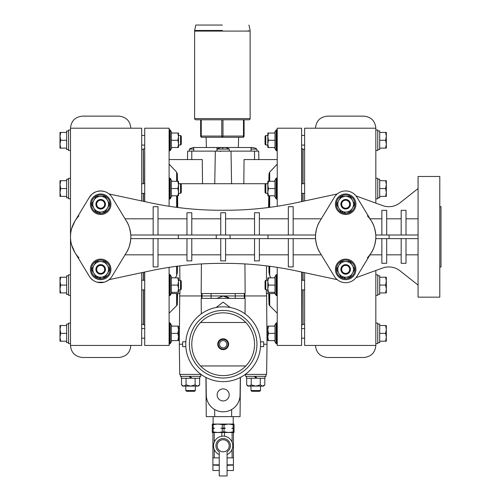 <?xml version="1.0" encoding="UTF-8"?>
<svg xmlns="http://www.w3.org/2000/svg" width="501" height="501" viewBox="0 0 501 501"><rect width="100%" height="100%" fill="white"/><g stroke="black" fill="none" stroke-linecap="round" stroke-linejoin="round"><path stroke-width="0.75" d="M186.053 378.255L186.053 384.887L183.786 386.102L182.733 386.102L181.525 384.887L183.786 386.102L190.58 386.102L195.108 384.887L195.108 378.255M240.405 377.428L240.06 416.632L206.268 416.632L205.93 377.428M201.045 374.397L179.721 374.397L179.295 344.225L182.633 344.225L182.614 341.807L185.833 341.807M185.833 346.654L182.608 346.636L182.633 344.225M240.849 377.19L240.28 377.491L240.06 395.12A16.896 16.896 0 0 1 223.164 411.809A16.896 16.896 0 0 1 206.268 395.12L206.055 377.491L205.479 377.19M266.632 293.536L266.613 295.947L179.721 295.947L179.696 293.536M185.833 341.788L182.614 341.807M182.608 346.636L185.833 346.636M245.033 313.864L245.139 298.364L201.189 298.364L201.302 313.864M260.501 341.807L263.714 341.807L263.695 344.225L267.033 344.225L266.613 374.397L245.29 374.397M213.113 416.632L213.113 424.059M233.222 416.632L233.222 424.059M180.322 374.397L180.322 376.326L200.838 376.326L200.838 374.397M201.465 298.364L201.465 293.536M244.933 263.933L245.139 293.536L201.189 293.536L201.396 263.933M179.778 265.881L179.878 280.322M179.94 289.854L179.972 293.536L171.286 293.536M301.608 201.602L301.608 128.2L277.235 128.2L277.235 206.262M277.235 267.365L277.235 345.433L301.608 345.433L301.608 272.03M144.72 272.03L144.72 345.433L169.1 345.433L169.1 267.365M169.1 206.262L169.1 128.2L144.72 128.2L144.72 201.602M211.096 293.536L211.078 298.364M216.808 298.364L223.17 296.072L229.521 298.364M235.232 293.536L235.257 298.364M220.784 296.323L221.461 296.197M222.281 296.104L224.072 296.11M230.178 307.476L223.164 302.141L216.15 307.476M224.542 296.154L226.652 296.63M227.598 297.012L229.433 298.277M263.695 344.225L263.72 346.636L260.495 346.654M217.735 424.059L212.305 424.059L212.305 424.754L217.735 424.059L224.041 424.754L228.594 424.059L217.735 424.059M234.03 424.059L228.594 424.059L233.153 424.754L234.03 424.754L234.03 424.059M177.41 266.181L177.329 272.607L176.621 275.644L175.375 277.848M263.714 341.807L260.495 341.788M263.72 346.636L260.501 346.636M270.953 277.848L269.707 275.644L268.999 272.607L268.918 266.181M277.235 164.109L269.707 172.087L268.999 173.847L268.818 181.299M243.818 183.71L244.056 159.575L277.235 159.575M275.049 293.536L266.363 293.536L266.388 289.854M266.451 280.322L266.551 265.881M169.1 159.575L202.272 159.575L202.51 183.71M177.511 181.299L177.329 173.847L176.621 172.087L169.1 164.109M269.707 293.536L268.999 293.536L269.707 293.536L269.707 305.679A2.411 2.411 0 0 1 268.999 304.038L268.999 293.536M202.022 298.364L202.047 293.536M176.621 293.536L176.621 305.679A2.411 2.411 0 0 0 177.329 304.038L177.329 293.536M245.49 374.397L245.49 376.326L266.006 376.326L266.006 374.397M185.752 344.225A37.412 37.412 0 0 0 223.164 381.637A37.412 37.412 0 0 0 260.576 344.225A37.412 37.412 0 0 0 223.164 306.812A37.412 37.412 0 0 0 185.752 344.225M217.133 394.913A6.037 6.037 0 0 0 223.164 400.944A6.037 6.037 0 0 0 229.201 394.913A6.037 6.037 0 0 0 223.164 388.876A6.037 6.037 0 0 0 217.133 394.913M199.874 376.326L199.874 378.255L191.933 378.255L190.004 376.326M189.146 376.326L191.081 378.255L181.287 378.255L181.287 376.326M244.87 298.364L244.87 293.536M267.816 183.71L178.513 183.71M177.573 195.785L177.767 207.495M268.567 207.495L268.761 195.785M187.474 159.575L187.625 151.127L254.546 151.127L254.546 159.575M254.546 151.127L258.704 151.127L258.854 159.575M234.03 424.754L234.03 428.029L231.775 428.28L234.03 428.53L234.03 428.029M234.03 428.53L234.03 431.806L228.594 432.501L224.041 431.806L217.735 432.501L212.305 431.806L212.305 432.501L212.906 432.501L212.906 457.845L214.221 457.845L214.221 449.416M227.085 465.091L233.422 464.84L233.422 432.501L234.03 432.501L234.03 431.806M233.153 428.029L233.153 424.754M224.041 424.754L224.041 428.029L220.916 428.28L224.041 428.53L225.419 428.28L224.041 428.029M224.041 428.53L224.041 431.806M233.153 431.806L233.153 428.53M222.287 428.029L222.287 424.754M213.175 424.754L213.175 428.029L212.305 428.029L212.305 424.754M212.305 428.029L212.305 428.53L214.553 428.28L213.175 428.029M213.175 428.53L213.175 431.806M222.287 431.806L222.287 428.53M212.305 431.806L212.305 428.53M191.689 378.017L190.837 378.017M186.053 384.887L190.58 386.102L197.375 386.102L199.636 384.887L199.636 378.255M231.011 151.127L231.581 183.71M301.608 325.425L301.734 289.916M301.608 148.202L303.055 149.317L303.055 183.71M215.324 151.127L214.754 183.71M144.72 325.425L143.273 324.31L143.273 289.916M144.72 148.202L144.601 183.71M265.042 376.326L265.042 378.255L257.101 378.255L255.172 376.326M254.32 376.326L256.249 378.255L246.454 378.255L246.454 376.326M224.479 436.214L224.479 432.501L232.107 432.501L232.107 442.139M234.03 428.28L231.775 428.28M225.419 428.28L220.916 428.28M214.221 442.139L214.221 432.501L221.849 432.501L221.849 436.214M214.553 428.28L212.305 428.28M256.957 344.225A33.792 33.792 0 0 1 223.164 378.017A33.792 33.792 0 0 1 189.372 344.225A33.792 33.792 0 0 1 223.164 310.432A33.792 33.792 0 0 1 256.957 344.225M195.108 384.887L197.375 386.102L198.427 386.102L199.636 384.887M181.525 384.887L181.525 378.255M198.54 385.757L197.688 386.077M268.467 277.848L267.816 281.468L267.816 277.848L274.999 277.848L274.999 292.327L267.816 292.327L267.816 288.708L268.467 292.327M251.032 151.127L251.032 147.507L224.698 147.507M227.792 148.346L227.792 147.507M193.712 147.538A11.611 11.611 0 0 0 192.691 147.745L192.678 147.726A11.629 11.629 0 0 0 189.434 149.079L189.253 151.114L193.712 151.114L193.712 147.507L216.958 147.507L216.958 151.051M222.5 149.079L222.5 147.476L221.88 147.476A11.611 11.611 0 0 0 220.384 147.745L220.377 147.726A11.629 11.629 0 0 0 217.127 149.079L216.952 151.114L229.383 151.114L229.201 149.079A11.629 11.629 0 0 0 225.951 147.726L225.945 147.745A11.611 11.611 0 0 0 224.454 147.476L223.828 147.476M251.032 149.079L256.9 149.079L257.076 151.127M268.467 181.299L267.816 184.919L267.816 181.299L274.999 181.299L274.999 195.785L267.816 195.785L267.816 192.159L268.467 195.785M268.467 326.12L267.816 329.739L267.816 326.12L274.999 326.12L274.999 340.605L267.816 340.605L267.816 336.985L268.467 340.605M268.467 133.028L267.816 136.648L267.816 133.028L274.999 133.028L274.999 147.507L267.816 147.507L267.816 143.887L268.467 147.507M303.055 289.916L303.055 324.31L301.734 325.218M177.868 147.507L178.513 143.887L178.513 147.507L171.336 147.507L171.336 133.028L178.513 133.028L178.513 136.648L177.868 133.028M177.868 292.327L178.513 288.708L178.513 292.327L171.336 292.327L171.336 277.848L178.513 277.848L178.513 281.468L177.868 277.848M177.868 340.605L178.513 336.985L178.513 340.605L171.336 340.605L171.336 326.12L178.513 326.12L178.513 329.739L177.868 326.12M177.868 195.785L178.513 192.159L178.513 195.785L171.336 195.785L171.336 181.299L178.513 181.299L178.513 184.919L177.868 181.299M143.273 183.71L143.273 149.317L144.601 148.415M260.276 384.887L262.543 386.102L247.907 386.102L246.692 384.887L248.953 386.102L251.22 384.887L255.748 386.102L260.276 384.887L260.276 378.255M256.863 378.017L256.005 378.017M251.22 384.887L251.22 378.255M233.422 432.501L232.107 432.501M224.479 432.501L221.849 432.501M214.221 432.501L212.906 432.501M200.525 365.949A31.375 31.375 0 0 0 254.546 344.225A31.375 31.375 0 0 0 200.525 322.5A31.375 31.375 0 0 0 200.525 365.949L245.809 365.949M268.467 285.088L267.816 288.708L267.816 281.468L268.467 285.088L274.999 285.088M220.39 151.127L220.396 151.609M223.828 147.745A11.348 10.158 180 0 0 223.164 147.726A11.348 10.158 180 0 0 222.5 147.745L222.5 147.476M217.127 149.079L229.201 149.079M223.828 147.507L222.5 147.507M221.63 147.507L216.958 147.507M189.434 149.079L193.712 149.079M196.135 147.507L196.755 147.476A11.611 11.611 0 0 1 196.999 147.507M256.9 149.079A11.629 11.629 0 0 0 253.65 147.726L253.644 147.745A11.611 11.611 0 0 0 252.147 147.476L251.527 147.476M251.527 147.745A11.348 10.158 180 0 0 251.032 147.726M249.329 147.507A11.611 11.611 0 0 1 249.573 147.476L250.199 147.507M268.467 188.539L267.816 192.159L267.816 184.919L268.467 188.539L274.999 188.539M268.467 333.359L267.816 336.985L267.816 329.739L268.467 333.359L274.999 333.359M268.467 140.267L267.816 143.887L267.816 136.648L268.467 140.267L274.999 140.267M303.055 193.367L303.055 201.289M303.055 272.337L303.055 280.259M177.868 140.267L178.513 136.648L178.513 143.887L177.868 140.267L171.336 140.267M177.868 285.088L178.513 281.468L178.513 288.708L177.868 285.088L171.336 285.088M177.868 333.359L178.513 329.739L178.513 336.985L177.868 333.359L171.336 333.359M177.868 188.539L178.513 184.919L178.513 192.159L177.868 188.539L171.336 188.539M143.273 280.259L143.273 272.337M143.273 201.289L143.273 193.367M263.595 386.102L264.81 384.887L263.595 386.102L262.543 386.102L264.81 384.887L264.81 378.255M263.714 385.757L262.856 386.077M247.907 386.102L246.692 384.887L246.692 378.255M232.107 449.416L232.107 457.845L233.422 457.845M227.085 457.845L232.107 457.845M214.221 457.845L219.244 457.845M195.346 390.536L194.595 391.287L186.566 391.287L185.815 390.536L195.346 390.536L195.346 386.102M185.815 390.536L185.815 386.102M193.937 147.507A11.611 11.611 0 0 1 194.181 147.476L194.808 147.507M143.273 149.317L141.702 149.317M143.273 324.31L141.702 324.31M228.594 344.225A5.43 5.43 0 0 1 223.164 349.654A5.43 5.43 0 0 1 217.735 344.225A5.43 5.43 0 0 1 223.164 338.795A5.43 5.43 0 0 1 228.594 344.225M245.809 322.5L200.525 322.5M315.486 345.433C316.15 352.71 320.17 356.731 327.554 357.501L363.764 357.501C371.135 356.743 375.155 352.723 375.831 345.433L304.627 345.433L304.627 272.676M304.627 200.951L304.627 128.2L375.831 128.2C375.168 120.916 371.147 116.896 363.764 116.132L327.554 116.132C320.189 116.883 316.162 120.904 315.486 128.2M130.842 128.2C130.185 120.923 126.158 116.896 118.775 116.132L82.571 116.132C75.2 116.883 71.173 120.904 70.497 128.2L141.702 128.2L141.702 200.951M141.702 272.676L141.702 345.433L70.497 345.433C71.161 352.71 75.181 356.731 82.571 357.501L118.775 357.501C126.146 356.75 130.166 352.723 130.842 345.433M259.762 391.287L260.514 390.536L259.762 391.287L251.74 391.287L250.982 390.536L260.514 390.536L260.514 386.102M251.74 391.287L250.982 390.536L250.982 386.102M219.244 464.84L212.906 464.84L212.906 457.845M233.422 464.84L227.085 464.84M375.831 203.13L375.831 128.2M375.831 345.433L375.831 270.496M381.862 254.827L370.02 254.827L371.46 252.46A30.173 30.173 0 0 0 371.46 221.173L370.02 218.805L381.862 218.805M293.16 218.805L321.298 218.805L319.863 221.173A30.173 30.173 0 0 0 319.863 252.46L321.298 254.827L293.16 254.827M354.088 279.658L354.89 278.938M70.497 128.2L70.497 345.433M97.238 191.407L100.67 190.956A13.276 13.276 0 0 0 89.322 197.344L74.874 221.173L71.618 228.669M89.322 197.344L91.996 194.181M92.654 193.649L95.591 191.964M153.168 218.805L125.031 218.805L126.471 221.173L112.024 197.344A13.276 13.276 0 0 0 100.67 190.956L104.102 191.407M105.742 191.964L107.27 192.71M128.037 224.104L128.325 224.749M78.945 215.875A30.173 30.173 0 0 0 74.874 252.46L89.322 276.283A13.276 13.276 0 0 0 112.024 276.283L126.471 252.46L125.031 254.827L153.168 254.827M108.692 279.978L105.761 281.662M104.12 282.22L97.25 282.226M95.61 281.675L94.075 280.923M92.66 279.984L90.274 277.654M78.945 257.752A30.173 30.173 0 0 1 74.874 252.46L71.618 244.958M219.244 465.091L212.906 464.84M227.085 454.601A9.657 9.657 0 0 0 223.164 436.127A9.657 9.657 0 0 0 219.244 454.601M227.993 344.225A4.828 4.828 0 0 1 223.164 349.053A4.828 4.828 0 0 1 218.336 344.225A4.828 4.828 0 0 1 223.164 339.396A4.828 4.828 0 0 1 227.993 344.225M109.086 193.968L150.143 202.761A337.918 337.918 0 0 0 220.947 210.263L225.381 210.263A337.918 337.918 0 0 0 296.185 202.761L337.242 193.968L336.415 194.701M418.072 235.007L375.775 235.007C375.055 228.832 373.614 224.223 371.46 221.173L357.013 197.344A13.276 13.276 0 0 0 334.311 197.344L319.863 221.173C317.697 224.235 316.263 228.844 315.542 235.007L130.786 235.007C130.066 228.832 128.625 224.223 126.471 221.173A30.173 30.173 0 0 1 126.471 252.46C128.632 249.392 130.072 244.782 130.786 238.626L178.3 238.626L178.3 235.007M315.542 235.007L315.542 238.626C316.263 244.795 317.703 249.404 319.863 252.46L334.311 276.283A13.276 13.276 0 0 0 357.013 276.283L371.46 252.46C373.621 249.392 375.061 244.782 375.775 238.626L389.108 238.626L389.108 235.007M74.593 221.642L73.303 224.11M92.209 194L91.439 194.689M337.242 279.664L296.185 270.866A337.918 337.918 0 0 0 225.381 263.363L220.947 263.363A337.918 337.918 0 0 0 150.143 270.866L109.086 279.664L109.863 278.976M213.507 465.091L219.244 465.341M232.821 465.091L227.085 465.341M227.085 451.864L227.085 475.95L219.244 475.95L219.244 451.864A7.239 7.239 0 0 1 223.164 438.538A7.239 7.239 0 0 1 227.085 451.864M219.544 344.225A3.62 3.62 0 0 0 223.164 347.844A3.62 3.62 0 0 0 226.784 344.225A3.62 3.62 0 0 0 223.164 340.605A3.62 3.62 0 0 0 219.544 344.225M406.004 210.326L401.176 210.326L406.004 210.326L406.004 235.007M418.072 188.539L400.042 202.792A18.105 18.105 0 0 1 382.632 205.604L356.017 195.929M386.691 210.326L381.862 210.326L386.691 210.326L386.691 235.007M373.314 224.749L372.907 223.853M356.136 196.073L356.962 197.269M375.831 130.01L377.76 130.01L377.76 150.525L375.831 150.525M377.76 178.281L375.831 178.281L377.76 178.281L377.76 198.797L375.831 198.797M377.76 274.83L375.831 274.83L377.76 274.83L377.76 295.346L375.831 295.346M375.831 323.101L377.76 323.101L377.76 343.617L375.831 343.617M153.168 235.007L153.168 206.7L157.997 206.7L157.997 235.007M186.961 218.805L157.997 218.805M186.961 235.007L186.961 212.743L191.789 212.743L191.789 235.007M220.753 218.805L191.789 218.805M220.753 235.007L220.753 212.743L225.582 212.743L225.582 235.007M254.546 218.805L225.582 218.805M254.546 235.007L254.546 212.743L259.368 212.743L259.368 235.007M288.332 218.805L259.368 218.805M293.16 235.007L293.16 206.7L288.332 206.7L288.332 235.007M418.072 218.805L406.004 218.805M400.042 202.792A18.105 18.105 0 0 1 382.632 205.604M401.176 218.805L386.691 218.805M386.691 254.827L401.176 254.827M386.691 238.626L386.691 263.301L381.862 263.301L381.862 238.626M418.072 285.088L400.042 270.834A18.105 18.105 0 0 0 382.632 268.022L356.017 277.698M406.004 254.827L418.072 254.827M406.004 238.626L406.004 263.301L401.176 263.301L401.176 238.626M288.332 238.626L288.332 266.933L293.16 266.933L293.16 238.626M259.368 254.827L288.332 254.827M259.368 238.626L259.368 260.883L254.546 260.883L254.546 238.626M225.582 254.827L254.546 254.827M225.582 238.626L225.582 260.883L220.753 260.883L220.753 238.626M191.789 254.827L220.753 254.827M191.789 238.626L191.789 260.883L186.961 260.883L186.961 238.626M157.997 254.827L186.961 254.827M157.997 238.626L157.997 266.933L153.168 266.933L153.168 238.626M68.568 198.797L70.497 198.797L68.568 198.797L68.568 178.281L70.497 178.281M68.568 295.346L70.497 295.346L68.568 295.346L68.568 274.83L70.497 274.83M70.497 343.617L68.568 343.617L68.568 323.101L70.497 323.101M91.27 194.858L90.199 196.073M89.873 196.505L89.522 197.018M70.497 150.525L68.568 150.525L68.568 130.01L70.497 130.01M74.899 252.504L73.021 248.884M227.085 470.52L233.422 470.52L233.422 465.341M219.244 470.52L212.906 470.52L212.906 465.341M367.383 257.752A30.173 30.173 0 0 0 371.46 252.46M371.46 221.173A30.173 30.173 0 0 0 367.383 215.875M355.171 194.97L356.18 196.135M355.278 278.543L356.217 277.441M418.072 176.471L418.072 297.156L439.79 297.156L439.79 176.471L418.072 176.471L439.79 176.471M345.659 193.975A10.258 10.258 0 0 0 335.401 204.233A10.258 10.258 0 0 0 345.659 214.491A10.258 10.258 0 0 0 355.917 204.233A10.258 10.258 0 0 0 345.659 193.975M345.659 259.142A10.258 10.258 0 0 0 335.401 269.4A10.258 10.258 0 0 0 345.659 279.658A10.258 10.258 0 0 0 355.917 269.4A10.258 10.258 0 0 0 345.659 259.142M381.862 235.007L381.862 210.326M401.176 235.007L401.176 210.326M90.712 278.18L91.169 278.669M100.67 259.142A10.258 10.258 0 0 0 90.412 269.4A10.258 10.258 0 0 0 100.67 279.658A10.258 10.258 0 0 0 110.928 269.4A10.258 10.258 0 0 0 100.67 259.142M100.67 214.491A10.258 10.258 0 0 0 110.928 204.233A10.258 10.258 0 0 0 100.67 193.975A10.258 10.258 0 0 0 90.412 204.233A10.258 10.258 0 0 0 100.67 214.491M223.164 439.746A6.037 6.037 0 0 0 217.133 445.777A6.037 6.037 0 0 0 223.164 451.814A6.037 6.037 0 0 0 229.201 445.777A6.037 6.037 0 0 0 223.164 439.746M378.687 197.826L379.695 197.814L378.687 197.826M379.695 179.245L377.76 179.245L379.695 179.245L379.695 197.814M379.695 197.72L377.76 197.832M379.695 275.794L377.76 275.794L379.695 275.794L379.695 294.269L377.76 294.381M378.687 294.369L379.695 294.363L378.687 294.369M379.695 149.561L377.76 149.561M378.687 149.548L379.113 149.561M379.695 149.448L379.695 130.974L377.76 130.974M377.76 324.072L379.695 324.072L379.695 342.546L377.76 342.653M379.695 342.653L379.113 342.653L379.695 342.653M378.687 342.646L379.113 342.653M418.072 238.626L389.108 238.626M315.542 238.626L178.3 238.626M68.067 294.381L68.568 294.381M68.568 275.794L66.639 275.794L66.639 294.381L68.568 294.281M68.067 197.832L68.568 197.82M66.639 197.832L67.215 197.832L66.639 197.832L66.639 179.245L68.568 179.245M68.568 197.732L67.215 197.832M68.568 342.552L66.639 342.653L66.639 324.072L68.568 324.072M68.067 342.653L67.641 342.646M66.639 294.381L67.215 294.381M68.568 149.461L66.639 149.561L66.639 130.974L68.568 130.974M68.067 149.561L67.641 149.548M385.632 196.386L386.327 196.386L386.327 192.465L385.632 196.386L379.695 196.386M385.632 148.114L386.327 148.114L386.327 144.188L385.632 148.114L379.695 148.114M385.632 292.935L386.327 292.935L386.327 289.008L385.632 292.935L379.695 292.935M385.632 341.206L386.327 341.206L386.327 337.286L385.632 341.206L379.695 341.206M344.469 212.073L341.131 212.073L336.603 204.233L337.78 202.185M344.231 213.413L345.659 213.52A9.294 9.294 0 0 0 354.952 204.233A9.294 9.294 0 0 0 345.659 194.939A9.294 9.294 0 0 0 336.396 203.512A9.294 9.294 0 0 0 344.231 213.413L344.231 212.073M345.083 212.073L345.083 213.507A9.294 9.294 0 0 0 345.659 213.52M344.231 278.581L345.659 278.694A9.294 9.294 0 0 0 354.952 269.4A9.294 9.294 0 0 0 345.659 260.107A9.294 9.294 0 0 0 336.396 268.68A9.294 9.294 0 0 0 344.231 278.581L344.231 277.241M345.083 277.241L345.083 278.675A9.294 9.294 0 0 0 345.659 278.694M60.001 292.935L60.702 292.935L60.001 289.008L60.001 292.935L66.639 292.935M60.702 196.386L60.001 192.465L60.001 196.386L66.639 196.386M60.702 341.206L60.001 337.286L60.001 341.206L66.639 341.206M60.702 148.114L60.001 144.188L60.001 148.114L66.639 148.114M99.643 278.637L101.077 278.681A9.294 9.294 0 0 0 109.957 268.993A9.294 9.294 0 0 0 100.263 260.113A9.294 9.294 0 0 0 91.382 269.087A9.294 9.294 0 0 0 99.643 278.637L99.58 277.241M105.248 277.159L100.438 277.241L100.501 278.688A9.294 9.294 0 0 0 101.077 278.681M99.242 213.413L100.67 213.52A9.294 9.294 0 0 0 109.963 204.233A9.294 9.294 0 0 0 100.67 194.939A9.294 9.294 0 0 0 91.407 203.512A9.294 9.294 0 0 0 99.242 213.413L99.242 212.073M100.094 212.073L100.094 213.507A9.294 9.294 0 0 0 100.67 213.52M385.632 188.539L386.327 192.465L386.327 180.698L385.632 180.698L386.327 184.619L385.632 188.539L379.695 188.539M385.632 180.698L379.695 180.698M440.999 206.644L439.79 206.644L440.999 206.644L440.999 266.983L439.79 266.983M385.632 132.421L386.327 136.347L386.327 132.421L379.695 132.421M385.632 140.267L386.327 144.188L386.327 136.347L385.632 140.267L379.695 140.267M385.632 285.088L386.327 289.008L386.327 277.241L385.632 277.241L386.327 281.167L385.632 285.088L379.695 285.088M385.632 277.241L379.695 277.241M385.632 325.518L386.327 329.439L386.327 325.518L379.695 325.518M385.632 333.359L386.327 337.286L386.327 329.439L385.632 333.359L379.695 333.359M351.345 210.069L350.186 212.073L341.131 212.073L336.603 204.233L341.131 196.386L350.186 196.386L354.721 204.233L350.186 212.073L345.659 212.073A7.847 7.847 0 0 1 338.864 200.306A7.847 7.847 0 0 1 352.453 200.306L354.721 204.233L352.453 208.153A7.847 7.847 0 0 1 345.659 212.073M341.081 196.473L345.659 196.386M341.131 277.241L336.603 269.4L341.131 261.553L350.186 261.553L354.721 269.4L350.186 277.241L341.131 277.241L336.603 269.4L341.131 261.553L350.186 261.553L354.721 269.4L353.537 271.448M350.186 277.241L345.659 277.241A7.847 7.847 0 0 1 338.864 265.48A7.847 7.847 0 0 1 352.453 265.48A7.847 7.847 0 0 1 345.659 277.241M60.001 277.241L60.001 289.008L60.702 285.088L60.001 281.167L60.702 277.241L60.001 277.241L66.639 277.241M60.702 188.539L60.001 184.619L60.001 192.465L60.702 188.539L66.639 188.539M60.702 180.698L60.001 180.698L60.001 184.619L60.702 180.698L66.639 180.698M60.702 333.359L60.001 329.439L60.001 337.286L60.702 333.359L66.639 333.359M60.702 325.518L60.001 325.518L60.001 329.439L60.702 325.518L66.639 325.518M60.702 285.088L66.639 285.088M60.702 140.267L60.001 136.347L60.001 144.188L60.702 140.267L66.639 140.267M60.702 132.421L60.001 132.421L60.001 136.347L60.702 132.421L66.639 132.421M96.242 277.241L91.614 269.4L96.142 261.553L105.197 261.553L109.732 269.4L105.197 277.241L96.142 277.241L93.875 273.321A7.847 7.847 0 0 1 93.875 265.48L96.142 261.553L105.197 261.553L107.464 265.48A7.847 7.847 0 0 1 107.464 273.321L109.681 269.313M92.773 271.404L91.614 269.4L93.875 265.48A7.847 7.847 0 0 1 107.464 265.48M92.773 206.237L91.614 204.233L92.791 202.185M109.681 204.145L105.197 212.073L96.142 212.073L91.614 204.233L96.142 196.386L98.453 196.386M102.887 196.386L105.197 196.386L109.732 204.233L105.104 212.073M350.186 196.386L352.453 200.306A7.847 7.847 0 0 1 352.453 208.153M107.464 273.321A7.847 7.847 0 0 1 93.875 273.321M105.197 196.386L107.464 200.306A7.847 7.847 0 0 1 100.67 212.073A7.847 7.847 0 0 1 93.875 200.306L96.142 196.386L105.197 196.386M265.799 193.311L265.042 192.553L265.042 184.531L265.799 183.773L265.799 193.311L267.816 193.311M265.799 145.033L265.042 144.282L265.042 136.253L265.799 135.502L265.799 145.033L267.816 145.033M265.799 289.854L265.042 289.102L265.042 281.074L265.799 280.322L265.799 289.854L267.816 289.854M180.535 183.773L181.287 184.531L181.287 192.553L180.535 193.311L180.535 183.773L178.513 183.773M180.535 280.322L181.287 281.074L181.287 289.102L180.535 289.854L180.535 280.322L178.513 280.322M180.535 135.502L181.287 136.253L181.287 144.282L180.535 145.033L180.535 135.502L178.513 135.502M93.875 200.306A7.847 7.847 0 0 1 107.464 200.306M347.124 199.692A4.766 4.766 0 0 1 350.199 205.692A4.766 4.766 0 0 1 344.2 208.767A4.766 4.766 0 0 1 341.125 202.767A4.766 4.766 0 0 1 347.124 199.692M340.893 269.4A4.766 4.766 0 0 1 345.659 264.634A4.766 4.766 0 0 1 350.424 269.4A4.766 4.766 0 0 1 345.659 274.166A4.766 4.766 0 0 1 340.893 269.4M100.67 278.694L101.171 278.681M105.435 269.4A4.766 4.766 0 0 1 100.67 274.166A4.766 4.766 0 0 1 95.904 269.4A4.766 4.766 0 0 1 100.67 264.634A4.766 4.766 0 0 1 105.435 269.4M95.904 204.233A4.766 4.766 0 0 1 100.67 199.461A4.766 4.766 0 0 1 105.435 204.233A4.766 4.766 0 0 1 100.67 208.998A4.766 4.766 0 0 1 95.904 204.233M344.431 208.047A4.014 4.014 0 0 0 349.479 205.46A4.014 4.014 0 0 0 346.892 200.413A4.014 4.014 0 0 0 341.839 202.999A4.014 4.014 0 0 0 344.431 208.047M349.673 269.4A4.014 4.014 0 0 0 345.659 265.386A4.014 4.014 0 0 0 341.644 269.4A4.014 4.014 0 0 0 345.659 273.414A4.014 4.014 0 0 0 349.673 269.4M96.655 269.4A4.014 4.014 0 0 0 100.67 273.414A4.014 4.014 0 0 0 104.684 269.4A4.014 4.014 0 0 0 100.67 265.386A4.014 4.014 0 0 0 96.655 269.4M104.684 204.233A4.014 4.014 0 0 0 100.67 200.218A4.014 4.014 0 0 0 96.655 204.233A4.014 4.014 0 0 0 100.67 208.241A4.014 4.014 0 0 0 104.684 204.233M196.423 30.48L196.423 31.087M248.321 30.48L248.321 31.087M222.375 30.48L194.613 30.48L222.375 30.48M250.131 31.087L194.613 31.087L194.613 118.58A1.209 1.209 0 0 0 195.822 119.789L248.922 119.789A1.209 1.209 0 0 0 250.131 118.58L250.131 31.087M222.375 25.05L195.822 25.05L222.375 25.05M222.976 119.789L222.976 136.078A1.209 0.601 90 0 1 222.375 137.287L201.859 137.287A1.209 1.209 0 0 1 200.65 136.078L200.65 119.789M244.093 119.789L244.093 136.078A1.209 1.209 0 0 1 242.891 137.287L222.375 137.287A1.209 0.601 -90 0 1 221.768 136.078L221.768 119.789M201.252 119.789L201.252 136.078A1.209 0.601 -90 0 0 201.859 137.287L222.375 137.287M201.859 137.287A1.209 1.209 0 0 1 200.65 136.078L243.492 136.078A1.209 0.601 90 0 1 242.891 137.287A1.209 1.209 0 0 0 244.093 136.078L243.492 136.078L243.492 119.789M206.418 147.507L206.099 137.287M238.326 147.507L238.645 137.287M269.707 266.281L269.707 275.644M276.871 295.646L276.615 274.529L276.615 295.646L277.235 295.527M276.871 188.539L276.615 177.98L276.615 199.104L276.871 188.539M276.871 333.359L276.615 322.801L276.615 343.924L276.871 333.359M276.871 140.267L276.615 129.709L276.615 150.826L276.871 140.267M269.707 172.087L269.707 181.299M269.707 195.785L269.707 207.345M169.463 140.267L169.714 150.826L169.714 129.709L169.463 140.267M169.463 285.088L169.714 295.646L169.714 274.529L169.463 285.088M169.463 333.359L169.714 343.924L169.714 322.801L169.463 333.359M176.621 275.644L176.621 266.281M169.463 177.98L169.714 199.104L169.714 177.98L169.1 178.099M176.621 207.345L176.621 195.785M176.621 181.299L176.621 172.087M268.999 272.607L268.999 266.194M177.329 266.194L177.329 272.607M268.999 207.439L268.999 195.785M268.999 181.299L268.999 173.847M177.329 173.847L177.329 181.299M177.329 195.785L177.329 207.439M274.348 292.327L276.095 295.346L276.095 274.83L276.615 274.529M274.348 195.785L276.095 198.797L276.095 178.281L276.615 177.98M274.348 340.605L276.095 343.617L276.095 323.101L276.615 322.801M274.348 147.507L276.095 150.525L276.095 130.01L276.615 129.709M301.734 280.259L301.734 272.056M301.734 201.577L301.734 193.367M301.734 183.71L301.734 148.415M171.981 133.028L170.24 130.01L170.24 150.525L169.714 150.826M171.981 277.848L170.24 274.83L170.24 295.346L169.714 295.646M171.981 326.12L170.24 323.101L170.24 343.617L169.714 343.924M171.981 181.299L170.24 178.281L170.24 198.797L169.714 199.104M144.601 193.367L144.601 201.577M144.601 272.056L144.601 280.259M144.601 289.916L144.601 325.218M302.936 324.516L302.936 289.916M302.936 280.259L302.936 272.312M302.936 201.314L302.936 193.367M302.936 183.71L302.936 149.11M143.392 149.11L143.392 183.71M143.392 193.367L143.392 201.314M143.392 272.312L143.392 280.259M143.392 289.916L143.392 324.516M268.029 238.626L268.029 235.007M216.257 238.626L216.257 235.007M230.072 238.626L230.072 235.007M194.613 118.58L250.131 118.58M231.612 416.632L231.675 409.505M214.716 416.632L214.653 409.505M179.721 295.947L179.295 344.225M176.621 305.679L169.1 313.206M266.613 295.947L267.033 344.225M277.235 178.099L276.871 177.98M277.235 198.978L276.871 199.104M277.235 322.92L276.871 322.801M277.235 129.828L276.871 129.709M269.707 305.679L277.235 313.206M277.235 150.707L276.871 150.826M277.235 274.648L276.871 274.529M277.235 343.799L276.871 343.924M169.1 150.707L169.463 150.826M169.1 295.527L169.463 295.646M169.1 343.799L169.463 343.924M169.1 322.92L169.463 322.801M169.1 198.978L169.463 199.104M169.1 274.648L169.463 274.529M169.1 129.828L169.463 129.709M244.288 293.536L244.306 298.364M191.789 151.127L191.789 159.575M177.605 293.536L177.329 304.038M276.095 295.346L276.615 295.646M276.095 198.797L276.615 199.104M268.724 293.536L268.999 304.038M276.095 150.525L276.615 150.826M276.095 343.617L276.615 343.924M170.24 323.101L169.714 322.801M170.24 178.281L169.714 177.98M170.24 274.83L169.714 274.529M170.24 130.01L169.714 129.709M274.348 181.299L276.095 178.281M274.348 326.12L276.095 323.101M274.348 133.028L276.095 130.01M274.348 277.848L276.095 274.83M171.981 147.507L170.24 150.525M171.981 292.327L170.24 295.346M171.981 340.605L170.24 343.617M171.981 195.785L170.24 198.797M303.055 324.31L304.627 324.31M303.055 149.317L304.627 149.317M301.608 183.71L304.627 183.71M301.608 193.367L304.627 193.367M301.608 145.096L304.627 145.096M301.608 135.439L304.627 135.439M301.608 280.259L304.627 280.259M301.608 289.916L304.627 289.916M301.608 328.537L304.627 328.537M301.608 338.188L304.627 338.188M144.72 183.71L141.702 183.71M144.72 193.367L141.702 193.367M144.72 328.537L141.702 328.537M144.72 338.188L141.702 338.188M144.72 280.259L141.702 280.259M144.72 289.916L141.702 289.916M144.72 135.439L141.702 135.439M144.72 145.096L141.702 145.096M265.799 183.773L267.816 183.773M265.799 135.502L267.816 135.502M265.799 280.322L267.816 280.322M266.977 338.131L267.816 338.131M266.895 328.593L267.816 328.593M180.535 193.311L178.513 193.311M179.352 338.131L178.513 338.131M179.433 328.593L178.513 328.593M180.535 289.854L178.513 289.854M180.535 145.033L178.513 145.033M195.822 25.05L194.613 30.48M248.922 25.05L250.131 30.48"/></g></svg>
